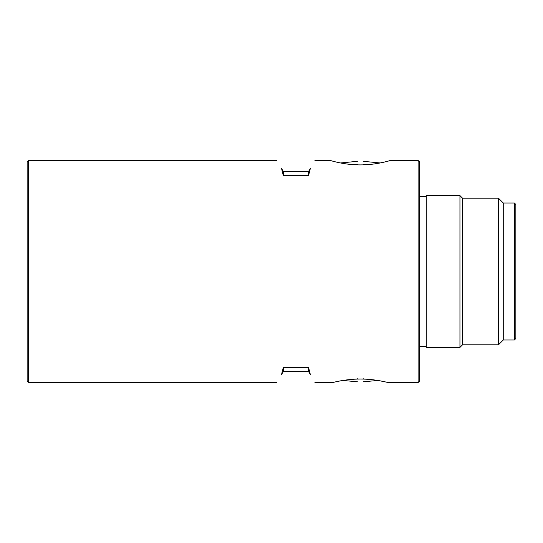 <?xml version="1.0" encoding="UTF-8"?>
<svg xmlns="http://www.w3.org/2000/svg" width="543" height="543" viewBox="0 0 543 543"><rect width="100%" height="100%" fill="white"/><g stroke="black" fill="none" stroke-linecap="round" stroke-linejoin="round"><path stroke-width="0.81" d="M363.315 161.332L380.209 162.961L385.625 161.766M360.376 164.916C377.018 164.97 390.98 160.239 390.58 160.429C390.933 160.246 377.073 164.97 360.355 164.916C343.705 164.977 329.73 160.239 330.124 160.429C329.777 160.246 343.665 164.977 360.376 164.916M308.526 175.674L308.526 171.54L310.372 168.337C316.426 157.85 316.426 157.85 310.372 168.337L308.526 175.674L283.344 175.674L281.498 168.337C275.444 157.85 275.444 157.85 281.498 168.337L283.344 171.54L283.344 175.674M332.309 161.047L334.861 161.705M348.687 164.237L357.396 164.237C357.396 160.205 357.396 160.205 357.396 164.237L357.396 164.875L359.934 164.916M418.11 160.429L419.59 161.916L419.59 381.084L418.11 382.571L418.11 160.429L390.58 160.429M276.937 160.429L28.63 160.429L28.63 382.571L276.937 382.571M363.315 379.082L360.355 379.041C375.254 378.953 388.442 382.679 388.123 382.571C388.442 382.686 375.315 378.96 360.355 379.041C345.45 378.953 332.268 382.679 332.587 382.571C332.268 382.686 345.396 378.96 360.355 379.041L357.396 379.082M357.396 381.79L342.904 380.446L340.563 380.847M334.692 382.062L333.124 382.435M28.63 160.429L27.15 161.916L27.15 381.084L28.63 382.571M283.344 367.326L283.344 371.46L281.498 374.663C275.444 385.15 275.444 385.15 281.498 374.663L283.344 367.326L308.526 367.326L310.372 374.663C316.426 385.15 316.426 385.15 310.372 374.663L308.526 371.46L308.526 367.326M385.91 382.034L379.991 380.819M283.344 371.46L308.526 371.46M308.526 171.54L283.344 171.54M372.023 164.237L363.315 164.237L363.315 164.875M363.315 164.237C363.315 160.205 363.315 160.205 363.315 164.237M340.502 162.961L357.396 161.332M514.37 339.993L515.85 338.513L515.85 204.487L514.37 203.007L514.37 339.993L503.259 339.993L498.447 344.805L462.534 344.805L459.948 347.398L459.948 195.602L426.255 195.602L426.255 347.398L459.948 347.398M514.37 203.007L503.259 203.007L503.259 339.993M503.259 203.007L498.447 198.195L498.447 344.805M498.447 198.195L462.534 198.195L462.534 344.805M363.315 378.763C363.315 382.795 363.315 382.795 363.315 378.763M357.396 378.763C357.396 382.795 357.396 382.795 357.396 378.763M330.124 160.429L314.933 160.429M418.11 382.571L388.123 382.571M332.587 382.571L314.933 382.571M426.255 196.715L419.59 196.715M462.534 198.195L459.948 195.602M426.255 346.285L419.59 346.285M377.806 380.446L363.315 381.79"/></g></svg>
